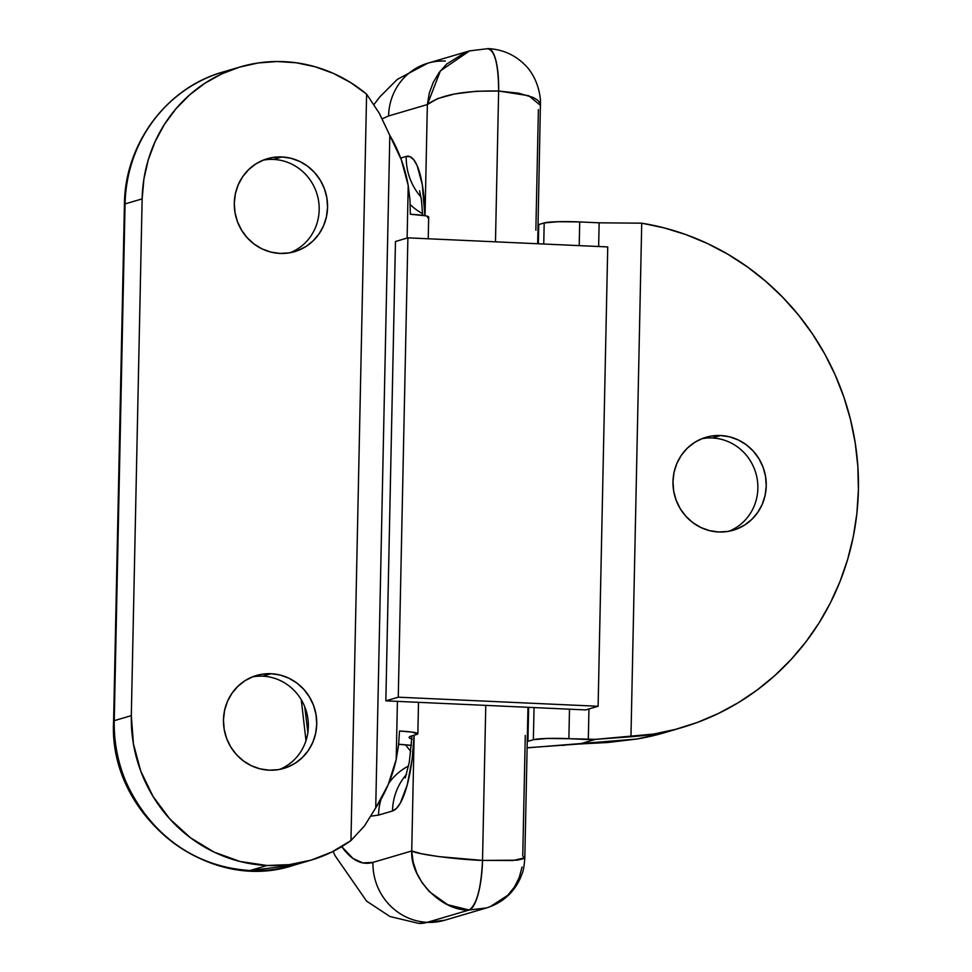<?xml version="1.0" encoding="UTF-8"?>
<svg xmlns="http://www.w3.org/2000/svg" width="972" height="972" viewBox="0 0 972 972"><rect width="100%" height="100%" fill="white"/><g stroke="black" fill="none" stroke-linecap="round" stroke-linejoin="round"><path stroke-width="1.46" d="M273.557 159.432A48.43 46.486 -106.4 0 1 318.391 199.831A48.43 46.486 -106.4 0 1 290.361 252.671A48.43 46.486 73.6 0 0 318.391 199.831A48.43 46.486 73.6 0 0 273.557 159.432L281.941 156.954A48.43 46.486 -106.4 0 1 327.127 199.612A48.43 46.486 -106.4 0 1 294.613 251.651A48.43 46.486 -106.4 0 1 279.912 253.425L289.036 252.902L297.833 250.557L305.998 246.475L313.178 240.789L319.132 233.742L323.615 225.601L326.458 216.683L327.552 207.303L326.859 197.863L324.393 188.69L320.262 180.16L314.612 172.579L307.674 166.261L299.704 161.437L291.017 158.302L281.941 156.954L272.816 157.476L264.02 159.821L255.855 163.916L248.662 169.59L242.721 176.637L238.237 184.777L235.394 193.707L234.301 203.075L234.993 212.516L237.46 221.689L241.591 230.218L247.24 237.8L254.178 244.118L262.148 248.941L270.836 252.076L279.912 253.425A48.43 46.486 -106.4 0 1 234.726 210.766A48.43 46.486 -106.4 0 1 267.239 158.728A48.43 46.486 -106.4 0 1 281.941 156.954L273.557 159.432A48.43 46.486 73.6 0 0 263.108 160.173A48.43 46.486 -106.4 0 1 273.557 159.432M262.732 676.184A48.43 46.486 -106.4 0 1 307.565 716.583A48.43 46.486 -106.4 0 1 279.535 769.435A48.43 46.486 73.6 0 0 307.565 716.583A48.43 46.486 73.6 0 0 262.732 676.184L271.115 673.718A48.43 46.486 -106.4 0 1 316.301 716.364A48.43 46.486 -106.4 0 1 283.788 768.402A48.43 46.486 -106.4 0 1 269.086 770.176L278.211 769.666L287.007 767.309L295.172 763.227L302.365 757.553L308.306 750.506L312.802 742.365L315.645 733.435L316.726 724.067L316.034 714.614L313.567 705.441L309.436 696.912L303.786 689.342L296.849 683.024L288.878 678.201L280.191 675.054L271.115 673.718L261.99 674.228L253.194 676.573L245.041 680.667L237.848 686.341L231.895 693.388L227.412 701.529L224.568 710.459L223.475 719.827L224.168 729.279L226.634 738.441L230.765 746.982L236.415 754.551L243.352 760.869L251.323 765.693L260.01 768.84L269.086 770.176A48.43 46.486 -106.4 0 1 223.9 727.518A48.43 46.486 -106.4 0 1 256.414 675.491A48.43 46.486 -106.4 0 1 271.115 673.718L262.732 676.184A48.43 46.486 73.6 0 0 252.295 676.925A48.43 46.486 -106.4 0 1 262.732 676.184M712.245 437.983A48.43 46.486 -106.4 0 1 757.079 478.382A48.43 46.486 -106.4 0 1 729.036 531.234A48.43 46.486 73.6 0 0 757.079 478.382A48.43 46.486 73.6 0 0 712.245 437.983L720.617 435.517A48.43 46.486 -106.4 0 1 765.814 478.163A48.43 46.486 -106.4 0 1 733.289 530.202A48.43 46.486 -106.4 0 1 718.6 531.976L727.712 531.465L736.521 529.12L744.673 525.026L751.866 519.352L757.82 512.305L762.303 504.164L765.146 495.234L766.24 485.866L765.547 476.414L763.081 467.24L758.95 458.711L753.3 451.142L746.362 444.824L738.392 440L729.705 436.853L720.617 435.517L711.504 436.027L702.695 438.372L694.543 442.467L687.35 448.141L681.396 455.188L676.913 463.328L674.07 472.258L672.976 481.626L673.681 491.079L676.148 500.24L680.279 508.781L685.928 516.351L692.866 522.669L700.836 527.492L709.524 530.639L718.6 531.976A48.43 46.486 -106.4 0 1 673.414 489.329A48.43 46.486 -106.4 0 1 705.927 437.291A48.43 46.486 -106.4 0 1 720.617 435.517L712.245 437.983A48.43 46.486 73.6 0 0 701.796 438.724A48.43 46.486 -106.4 0 1 712.245 437.983M364.464 825.945L350.965 840.561A144.135 138.34 -106.4 0 1 310.821 860.208A144.135 138.34 -106.4 0 1 267.093 865.493L250.023 870.511A144.135 138.34 73.6 0 0 293.751 865.238L250.023 870.511L267.093 865.493L240.072 861.496L214.217 852.152L190.5 837.791L169.845 818.983L153.041 796.445L140.733 771.051L133.407 743.762L131.317 715.635L142.143 198.883L143.892 179.14L148.254 159.894L155.143 141.523L164.45 124.355L175.981 108.743L189.528 94.977L204.813 83.313L221.555 73.981L239.428 67.153L258.102 62.973L277.202 61.515L296.387 62.791L315.268 66.801L333.493 73.447L350.71 82.62L366.602 94.138L350.965 840.561L366.602 94.138L379.384 113.42L401.266 159.602L408.216 185.543L407.11 238.079L408.216 185.543L409.977 199.855L408.216 185.543A144.135 138.34 -106.4 0 0 389.821 135.351L375.727 807.866L364.464 825.945L375.727 807.866L389.821 135.351L379.384 113.42M396.199 759.436A144.135 138.34 -106.4 0 1 375.727 807.866L388.18 784.696L396.199 759.436L398.556 745.317L396.199 759.436L397.414 701.371L396.199 759.436M417.741 733.982L412.043 732.098L399.528 731.005L398.556 745.317L399.528 731.005A28.832 2.539 1.2 0 1 417.851 733.763A28.832 2.539 1.2 0 1 416.794 734.419L411.35 736.011L416.794 734.419M411.849 739.048A60.531 5.334 1.2 0 1 409.115 737.396A60.531 5.334 1.2 0 1 411.35 736.011L409.297 737.007L409.552 738.052L412.128 739.133M630.962 736.74L641.727 223.183L664.143 227.885L686.098 234.677L707.422 243.498L727.907 254.275L747.407 266.911L765.754 281.321L782.8 297.359L798.389 314.904L812.398 333.821L824.718 353.942L835.24 375.095L843.878 397.111L850.561 419.807L855.226 442.989L857.851 466.475L858.398 490.046L856.867 513.544L853.27 536.738L847.633 559.459L840.015 581.499L830.477 602.689L819.092 622.845L805.946 641.812L791.172 659.417L774.878 675.516L757.2 689.974L738.283 702.683L718.296 713.533L697.386 722.427L675.747 729.292L653.536 734.079L595.411 739.364L588.315 739.571L588.947 708.965L588.315 739.571L568.875 738.684L569.495 709.183L568.875 738.684L546.981 738.465L533.361 739.716A28.832 2.539 1.2 0 1 568.875 738.684L595.411 739.364L579.81 743.957L607.597 742.523L636.952 739.024A259.439 249.014 73.6 0 0 664.812 732.609L636.952 739.024L579.81 743.957L595.411 739.364L630.962 736.74L641.727 223.183A259.439 249.014 -106.4 0 1 857.608 463.158A259.439 249.014 -106.4 0 1 681.882 727.578A259.439 249.014 -106.4 0 1 630.962 736.74M598.643 246.511L599.141 222.819L641.727 223.183L599.141 222.819L598.643 246.511M579.215 245.637L579.701 221.932L599.141 222.819L579.701 221.932A28.832 2.539 -178.8 0 0 544.186 222.953L543.749 244.021L544.186 222.953L557.807 221.713L579.701 221.932L579.215 245.637M534.041 707.58L533.361 739.716L527.93 741.308L528.647 707.337L527.93 741.308A60.531 5.334 1.2 0 1 527.249 741.502L533.361 739.716L534.041 707.58M538.354 243.778L538.755 224.556L544.186 222.953L538.755 224.556L538.354 243.778M538.075 224.739A60.531 5.334 -178.8 0 0 538.755 224.556L538.075 224.739M428.227 238.772L428.676 216.999A28.832 2.539 -178.8 0 0 410.354 214.253L409.977 199.855L410.354 214.253L425.651 215.796L428.543 216.756L427.607 217.655M350.965 840.561L331.853 852.019L311.137 860.111L289.364 864.643L267.093 865.493A144.135 138.34 -106.4 0 1 131.317 715.635L114.246 720.665L125.072 203.913L142.143 198.883L131.317 715.635L114.246 720.665A144.135 138.34 73.6 0 0 250.023 870.511C147.343 863.889 107.795 762.4 114.246 720.665L125.072 203.913L142.143 198.883A144.135 138.34 -106.4 0 1 240.206 66.922A144.135 138.34 -106.4 0 1 366.602 94.138M398.678 744.2L411.423 745.33M527.116 747.772L579.81 743.957A17.302 9.963 87.6 0 0 580.977 744.017A17.302 9.963 87.6 0 0 581.9 743.884M240.206 66.922L223.135 71.952A144.135 138.34 73.6 0 0 125.072 203.913A144.135 138.34 -106.4 0 1 221.009 72.596M580.977 744.017A17.302 9.963 -92.4 0 1 579.81 743.957A63.423 5.589 -178.8 0 0 561.67 745.33A17.302 14.884 82.6 0 0 564.44 745.232A17.302 14.884 -97.4 0 1 561.67 745.33M310.821 860.208L293.751 865.238C206.975 894.459 108.099 814.706 113.603 721.066A17.302 1.519 1.2 0 1 114.246 720.665A17.302 1.519 -178.8 0 0 113.615 721.09A17.302 1.519 -178.8 0 0 114.234 721.479A17.302 1.519 1.2 0 1 113.603 721.066L124.428 204.302A17.302 1.519 1.2 0 1 125.072 203.913A17.302 1.519 -178.8 0 0 124.428 204.302C124.805 143.965 166.552 87.687 223.135 71.952M378.533 815.095L371.122 816.128L378.533 815.095A57.652 55.331 -106.4 0 1 381.097 799.106A57.652 55.331 73.6 0 0 378.533 815.095L392.506 810.988L378.533 815.095M304.722 706.705L307.881 732.402M445.601 919.962A57.652 55.331 -106.4 0 1 427.255 922.331A345.923 92.182 92.6 0 1 418.482 923.388A345.923 92.182 -87.4 0 0 427.255 922.331A57.652 55.331 -106.4 0 1 372.944 862.395A288.271 76.812 92.6 0 1 341.731 846.636L353.067 858.531L362.872 862.917L372.944 862.395L411.727 850.974L414.145 735.197L412.116 759.411L407.232 784.914L400.355 803.03L396.479 808.388L392.506 810.988A57.652 55.331 -106.4 0 1 406.527 774.368A57.652 55.331 73.6 0 0 392.506 810.988A74.953 19.975 -87.4 0 0 414.072 736.096M535.864 230.17L538.391 109.593M400.695 158.059L406.223 156.431L410.123 156.699L413.817 159.833L417.17 165.702L422.298 184.656L424.873 215.65A74.953 19.975 -87.4 0 0 406.223 156.431L400.695 158.059M374.001 104.526L379.858 96.848L397.293 79.388L427.814 63.192A57.652 55.331 73.6 0 0 388.581 115.972L427.364 104.551L425.031 215.687L427.364 104.551L388.581 115.972L382.275 118.766M527.966 707.3L524.819 857.778L512.997 860.524L482.525 860.414C481.152 888.347 476.693 904.871 469.136 909.999A46.121 12.296 -87.4 0 0 482.525 860.414C455.734 859.467 416.806 854.279 411.727 850.974C410.184 878.822 441.762 911.274 469.136 909.999L427.255 922.331A57.652 55.331 73.6 0 0 444.751 920.229L486.474 907.933L469.136 909.999L447.752 904.738L429.332 891.664L422.14 882.795L416.684 872.795L413.161 862.043L411.727 850.974L372.944 862.395A57.652 55.331 73.6 0 0 427.255 922.331L469.136 909.999L486.474 907.933C502.062 903.024 513.289 893.256 520.154 878.639L522.122 873.573C523.361 870.997 524.26 865.736 524.819 857.778L522.754 856.016L525.281 735.439M388.581 115.972A57.652 55.331 -106.4 0 1 426.963 63.447A57.652 55.331 -106.4 0 1 445.298 61.078M465.612 52.221L469.537 50.896L440.401 70.871L427.364 104.551L429.272 93.215L433.233 82.426L439.113 72.572L446.67 64.043L465.612 52.221M522.049 867L519.255 877.449L514.455 886.986L507.834 895.236L490.24 906.669M410.245 204.57A57.652 55.331 73.6 0 0 422.589 213.706A57.652 55.331 -106.4 0 1 410.245 204.57M421.01 197.085A57.652 55.331 -106.4 0 1 406.223 156.431A57.652 55.331 73.6 0 0 421.01 197.085M540.396 106.41L540.189 103.263L537.783 100.25L533.276 97.504L518.683 93.203L498.636 91.016L495.477 241.821L498.636 91.016L476.195 91.271L454.762 93.932L437.619 98.597L427.364 104.551C440.231 94.952 463.984 90.432 498.636 91.016C498.429 63.544 494.602 49.463 487.179 48.746A46.121 12.296 92.6 0 1 488.418 48.612A46.121 12.296 92.6 0 1 498.636 91.016L528.768 95.73L540.566 105.462M388.703 783.42A57.652 55.331 -106.4 0 1 408.592 765.972A57.652 55.331 73.6 0 0 388.703 783.42M410.816 751.465L405.603 744.953L410.816 751.465M414.145 735.197L411.727 850.974L421.799 853.817L438.785 856.599L482.525 860.414L485.769 705.38L482.525 860.414L517.298 860.171L524.37 858.47L524.661 857.316M407.888 237.848L395.47 241.506L407.888 237.848L398.265 697.191L598.108 706.267L607.731 246.924L407.888 237.848L607.731 246.924L598.108 706.267L585.691 709.924L598.108 706.267L398.265 697.191L385.848 700.848L398.265 697.191L407.888 237.848M585.691 709.924L385.848 700.848L395.47 241.506L385.848 700.848L585.691 709.924M417.851 733.751L418.507 702.331M681.882 727.578L664.812 732.609L636.794 739.06L527.116 747.869M411.411 745.427L398.666 744.321M305.986 740.64L301.271 699.743M333.129 851.387L334.927 855.469L366.614 901.153L389.966 916.523L418.774 923.4L444.751 920.229M427.814 63.192L469.537 50.896L488.308 48.6C502.5 49.463 514.48 54.687 524.285 64.273C529.205 68.599 538.828 80.834 540.493 100.626L537.674 243.741M419.612 190.731L421.471 200.171L422.65 215.322M411.994 735.828L409.321 762.097L405.312 777.867"/></g></svg>
